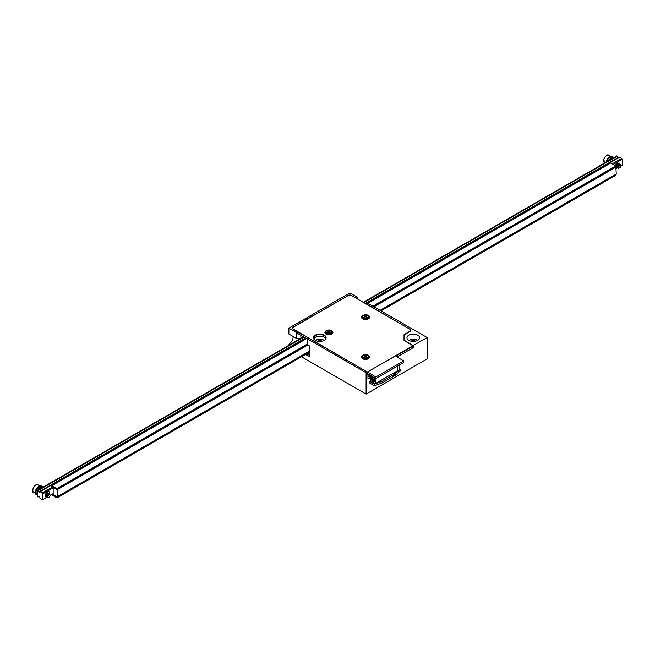 <?xml version="1.0" encoding="UTF-8"?>
<svg xmlns="http://www.w3.org/2000/svg" width="655" height="655" viewBox="0 0 655 655"><rect width="100%" height="100%" fill="white"/><g stroke="black" fill="none" stroke-linecap="round" stroke-linejoin="round"><path stroke-width="0.98" d="M302.897 337.178L305.86 338.185M397.028 357.008L413.28 347.625L413.28 345.512L427.101 337.53L368.151 303.494L366.931 304.436M427.101 337.53L427.101 358.891L366.112 394.097L301.472 356.779M357.376 298.917L357.376 297.272L356.156 298.213M305.541 354.429L307.162 355.37L307.719 354.33A5.748 3.316 120 0 0 309.201 352.988M309.201 345.824L307.162 344.595L307.162 338.7L308.382 337.996L375.872 376.961L375.872 378.606L403.726 362.526L403.726 360.889L397.217 357.131A2.301 1.326 180 0 1 396.545 356.189A2.301 1.326 180 0 1 397.217 355.256L412.871 346.217L412.871 347.862L397.217 356.893A2.301 1.326 0 0 0 397.036 357.016M289.297 345.029L288.871 344.784L288.871 345.275M288.871 344.784L289.428 343.76L290.46 344.358M293.121 336.547A5.748 3.316 -60 0 1 289.428 343.76M296.387 338.373L288.871 334.034L296.387 338.373L296.387 332.486L288.871 328.139L288.871 334.034M357.376 297.272L349.852 292.932L288.871 328.139M307.162 338.7L366.112 372.736L413.076 345.865L404.029 340.404L404.029 334.656L409.825 331.307A2.587 1.49 0 0 0 410.579 330.251A2.587 1.49 0 0 0 409.825 329.195L351.686 295.634A2.587 1.49 0 0 0 348.026 295.634L293.546 327.082A2.587 1.49 0 0 0 292.785 328.139A2.587 1.49 0 0 0 293.546 329.195L367.537 372.155M300.866 338.348L300.866 335.303M324.241 340.346A6.321 3.652 0 0 0 315.292 340.346M324.241 337.292A6.321 3.652 180 0 1 325.822 338.823A6.321 3.652 0 0 0 324.241 337.292A6.321 3.652 0 0 0 313.712 338.823A6.321 3.652 180 0 1 324.241 337.292M356.156 297.976L351.891 295.749M347.821 295.749L293.342 326.968A2.874 1.662 180 0 0 292.498 328.139A2.874 1.662 180 0 0 293.342 329.318L297.607 331.782L296.387 332.486M347.821 295.511A2.874 1.662 180 0 1 351.891 295.511M366.112 372.736L366.112 394.097M307.162 344.595L309.201 345.766L309.201 356.525L307.162 355.346M367.946 374.03L367.946 378.958L370.386 377.55M367.332 372.032L367.332 374.144L367.742 373.915M410.022 329.326L366.931 304.198M410.022 329.08A2.874 1.662 180 0 1 410.865 330.251A2.874 1.662 180 0 1 410.022 331.43L404.315 334.721L404.315 340.575M413.28 345.512L404.315 340.338M417.751 335.18A6.321 3.652 180 0 1 419.601 337.767A6.321 3.652 180 0 1 413.28 341.419A6.321 3.652 180 0 1 406.952 337.767A6.321 3.652 180 0 1 410.857 334.394A6.321 3.652 180 0 1 417.751 335.18M296.944 338.75A5.748 3.316 -60 0 1 299.466 338.651A5.748 3.316 -60 0 1 299.843 338.938M297.607 331.782L308.382 337.996L297.607 331.782L297.607 333.894L298.017 333.657M410.857 341.14A3.93 2.268 180 0 1 415.696 341.14M417.751 340.346A6.321 3.652 0 0 0 408.802 340.346M317.348 341.14A3.93 2.268 180 0 1 322.186 341.14M412.871 347.387L413.28 347.625M307.719 354.33L309.201 355.182M47.086 492.691A2.301 1.326 -60 0 1 49.133 491.749A2.301 1.326 -60 0 1 49.608 492.806A2.301 1.326 -60 0 1 49.371 493.927M47.357 495.835A2.301 1.326 -60 0 1 46.833 495.729A2.301 1.326 -60 0 1 46.489 495.352M53.161 487.836L42.902 493.764L40.258 491.627L305.942 338.234M42.37 492.847L52.539 486.984M612.228 163.848L621.718 158.363L619.605 157.143L365.711 303.732M303.101 337.063L37.613 490.341L37.613 496.908L39.038 496.711L40.258 498.668L42.37 499.888L42.902 499.585L42.902 493.764M618.287 157.634L616.961 155.849L363.271 302.323M46.358 494.681A2.301 1.326 -60 0 1 46.571 493.616M620.825 165.92L622.25 165.101L622.25 159.28L613.285 164.454M42.902 499.585L47.283 497.055M50.017 495.622A1.441 0.827 120 0 0 48.994 495.033A1.441 0.827 120 0 0 47.979 496.793A1.441 0.827 120 0 0 48.994 497.382A1.441 0.827 120 0 0 49.109 497.309A1.441 0.827 120 0 0 50.017 495.622L50.017 495.327A1.793 1.04 120 0 1 50.009 495.483L53.161 493.657M616.257 168.564L617.387 167.909M615.561 165.772A2.301 1.326 -60 0 1 616.658 163.635A2.301 1.326 -60 0 1 618.32 163.136A2.301 1.326 -60 0 1 618.484 163.267M37.613 490.341L39.038 492.175L40.258 491.627M621.718 158.363L622.25 159.28M365.474 303.592L619.401 157.257M305.304 338.332L39.816 491.61M618.181 157.577L365.367 303.535M305.197 338.275L38.833 492.061M618.181 157.454L365.269 303.478M305.099 338.217L38.833 491.938M617.403 156.103L363.713 302.577M303.543 337.317L38.055 490.595M57.231 489.694L57.231 496.736L53.161 494.386L53.161 487.345L57.231 489.694L307.809 345.021M373.538 306.606L615.847 166.706L616.257 173.984L380.039 310.364M373.94 306.843L616.257 166.943M57.231 496.736L309.201 351.26M56.821 489.457L56.821 488.679L51.745 485.748L51.745 486.526L56.821 489.457L307.424 344.776M615.847 166.706L615.847 165.936L610.763 162.997L366.358 304.108M51.745 485.748L306.597 338.61M56.821 488.679L307.162 344.153M372.867 306.221L615.847 165.936M619.81 167.827A1.441 0.827 120 0 0 620.743 166.583A1.441 0.827 120 0 0 620.825 166.067A1.441 0.827 120 0 0 619.966 165.404A1.441 0.827 120 0 0 618.844 166.853A1.441 0.827 120 0 0 619.81 167.827L618.353 168.392A2.301 1.326 -60 0 1 618.05 168.286L617.46 167.181L618.107 165.076L619.564 163.996L620.334 164.651M619.769 164.708L619.024 163.66L617.559 164.675L616.863 166.779L617.436 167.934L616.748 166.485L617.583 164.413L619.041 163.594L619.638 164.773L619.163 164.241L618.05 164.896L617.575 167.279M618.287 167.099L617.681 167.459M617.591 167.5L616.257 167.107M616.142 166.878L616.617 164.356L618.492 163.234L617.035 164.02L616.158 166.075L616.42 167.246L617.608 167.598M617.739 163.422L616.592 164.118L616.003 165.764L616.47 166.796L617.608 166.673L616.257 167.164M618.222 163.84L617.362 165.797L615.905 166.738M616.691 163.603L615.667 165.265M618.025 168.278L618.05 168.286A2.301 1.326 -60 0 1 617.575 167.156L619.188 168.122A1.793 1.04 120 0 1 618.656 168.057L618.336 166.059L619.917 164.659M615.61 165.494L616.871 163.447M615.847 166.214L617.428 164.38M616.027 166.812L617.64 165.674L618.345 163.824M616.257 167.213L617.591 166.845M618.295 166.157L618.844 165.207M619.057 164.299L618.664 163.332M617.731 167.557L618.287 167.262M620.449 164.7L619.974 164.102L619.032 164.315L617.575 167.156M618.656 168.057A1.793 1.04 120 0 1 618.345 166.755L619.835 164.683L620.555 164.773L620.801 165.83M618.074 167.721L617.624 166.951L618.033 165.289L619.139 164.348L619.753 164.716M617.583 167.393L616.969 166.804L617.157 165.175L618.222 164.004L619.041 164.315M619.049 164.995L618.909 165.437M617.583 166.886L616.65 166.902L616.208 166.182L617.419 163.635M618.336 164.585L617.485 166.059L615.847 166.427L617.468 165.78L618.164 163.856M617.624 164.176L615.847 166.165M616.953 163.39L615.594 165.584M615.651 165.322L616.756 163.545M615.847 166.01L617.288 164.544M618.377 165.952L618.713 165.371M618.901 164.413L617.894 163.979L616.887 165.297L616.863 166.861L617.575 167.312M48.02 497.726L46.816 497.571L46.497 495.81L47.127 494.419L48.593 493.428L49.051 493.583L47.561 494.107L46.571 496.122L47.062 497.743L48.404 497.677M48.699 494.075L47.332 495.401L47.373 497.292L45.965 496.998L45.866 495.098L47.103 493.305L48.339 493.174L47.062 493.502L45.915 495.401L46.186 497.194L47.43 497.391M47.414 493.256L45.711 495.213L46.047 496.564L47.225 496.547L46.448 496.957L45.138 496.392L45.269 494.378L46.603 492.757L47.831 493.1M47.897 493.673L46.914 495.778M46.456 495.278L47.095 494.222M47.307 493.321L47.16 492.593M47.054 495.819L47.807 494.631M47.913 493.084L46.562 492.928L45.13 495.409L45.686 496.949L47.225 496.703M50.001 495.45L50.001 495.18C49.927 490.669 44.72 499.036 48.879 497.44L48.994 497.382M47.348 497.243L46.603 495.761L47.815 493.878M47.225 496.736L46.325 496.736L45.858 495.655L47.103 493.469M47.455 495.573L46.382 496.375L45.432 496.22L47.266 495.475L47.84 493.69M47.299 494.009L46.521 495.409M46.587 493.6L46.423 494.099M46.431 495.205L46.963 494.386M48.126 493.665L46.505 495.311L46.423 496.4L47.307 497.145M380.956 310.888L616.052 175.155L616.052 174.099M57.132 496.678L52.433 494.083M309.201 352.316L57.026 497.906L57.026 496.736M57.026 497.906L51.95 494.975L51.95 494.361M42.419 486.714A5.027 2.907 120 0 0 41.961 486.329A5.027 2.907 120 0 0 39.447 486.583A5.027 2.907 120 0 0 36.156 491.013A5.027 2.907 120 0 0 36.926 495.049A5.027 2.907 120 0 0 37.491 495.254M41.961 486.329L41.347 485.977A5.027 2.907 120 0 0 38.833 486.231A5.027 2.907 120 0 0 35.55 490.66A5.027 2.907 120 0 0 36.32 494.697L36.926 495.049M43.205 487.107A5.027 2.907 120 0 0 41.068 487.517A5.027 2.907 120 0 0 38.932 489.572M37.613 492.65A5.027 2.907 120 0 0 37.613 494.599M43.255 487.083L42.976 486.919A5.027 2.907 120 0 0 40.463 487.164A5.027 2.907 120 0 0 37.695 490.292M37.613 490.456A5.027 2.907 120 0 0 37.613 495.385M614.013 157.552A5.027 2.907 120 0 0 611.885 157.961A5.027 2.907 120 0 0 609.748 160.017M614.071 157.528L613.792 157.364A5.027 2.907 120 0 0 611.271 157.609A5.027 2.907 120 0 0 608.503 160.737M613.227 157.159A5.027 2.907 120 0 0 612.769 156.774A5.027 2.907 120 0 0 610.255 157.028A5.027 2.907 120 0 0 606.915 161.654M612.769 156.774L612.163 156.422A5.027 2.907 120 0 0 609.649 156.676A5.027 2.907 120 0 0 606.145 162.104M372.621 380.031L374.349 379.032L372.621 380.031A0.86 0.499 180 0 1 371.401 380.031L370.386 379.441L370.386 375.806L370.386 379.441L371.401 380.031A0.86 0.499 180 0 0 372.621 380.031L372.621 376.731L372.621 380.031M367.946 375.904L370.386 377.313L367.946 375.904M371.401 376.388A0.86 0.499 0 0 0 372.253 376.519A0.86 0.499 0 0 1 371.401 376.388L370.386 375.806L371.401 376.388L371.401 380.031L371.401 376.388M367.946 374.685L370.386 376.093L367.946 374.685M374.349 377.73L374.226 381.628L374.349 377.73M373.94 381.808L371.909 380.637L372.924 380.047L374.349 380.866L372.924 380.006L371.909 380.637L373.94 381.808M371.909 380.424L372.498 380.088L371.909 380.424M399.452 364.991L399.452 369.69L375.266 383.658L375.266 378.254L375.266 383.658L370.591 380.956L369.772 381.423L369.772 383.069L374.447 385.77L369.772 383.069L370.591 379.556L370.591 380.956L375.266 383.658L397.421 370.861L397.421 366.17L396.611 366.636M395.391 367.34L394.572 367.807M393.352 374.848L393.352 376.494L382.176 382.954L382.176 381.308L374.447 384.125L374.447 385.77L382.176 382.954L374.447 385.77L374.447 384.125L369.772 381.423L374.447 384.125L382.176 381.308L393.352 374.848L398.232 370.394M374.349 380.825L372.924 379.851L374.349 380.825M374.021 377.542L373.899 378.279L374.021 377.542M379.327 376.609L380.146 376.142L379.327 376.609M400.27 369.215L400.27 370.861L395.391 375.323L382.176 382.954L382.176 381.308L395.391 373.677L400.27 369.215L399.452 368.749M395.391 375.323L395.391 373.677M297.607 333.42L307.162 338.938M367.332 373.677L375.872 378.606M375.872 376.961L403.726 360.889M313.458 337.996A6.321 3.652 180 0 1 317.536 334.82A6.321 3.652 180 0 1 324.241 335.655A6.321 3.652 180 0 1 326.084 337.996M364.663 356.099L364.434 355.444L363.967 355.714M364.933 356.877L364.72 356.279A0.77 0.442 180 0 1 364.499 356.59L363.967 356.893L364.434 357.163L364.966 356.852A0.77 0.442 180 0 1 366.047 356.852L366.047 355.69A0.77 0.442 180 0 1 364.966 355.69L364.434 355.444M364.72 356.991L364.72 356.271A0.77 0.442 180 0 0 364.499 355.96L363.967 355.657L364.434 355.387M366.513 357.122L366.513 356.59L367.046 356.893L366.047 356.852M366.047 355.69L366.579 355.387L367.046 355.657L366.513 355.96A0.77 0.442 180 0 0 366.292 356.271L366.079 356.877M366.513 356.59A0.77 0.442 180 0 1 366.292 356.271L366.292 356.991M367.046 355.714L366.579 355.387M366.579 355.444L366.35 356.099M328.073 331.487L327.844 330.832L327.377 331.102M328.376 331.078L328.376 332.241L328.13 331.667A0.77 0.442 180 0 1 327.909 331.979L327.377 332.281L327.844 332.552L328.376 332.241A0.77 0.442 180 0 1 329.457 332.241L329.457 331.078A0.77 0.442 180 0 1 328.376 331.078L327.844 330.832M328.13 332.38L328.13 331.659A0.77 0.442 180 0 0 327.909 331.348L327.377 331.045L327.844 330.775M329.923 332.511L329.923 331.979L330.456 332.281L329.457 332.241M329.457 331.078L329.989 330.775L330.456 331.045L329.923 331.348A0.77 0.442 180 0 0 329.702 331.659L329.49 332.265M329.923 331.979A0.77 0.442 180 0 1 329.702 331.659L329.702 332.38M330.456 331.102L329.989 330.775M329.989 330.832L329.76 331.487M364.663 316.267L364.434 315.612L363.967 315.882M364.933 317.036L364.72 316.439A0.77 0.442 180 0 1 364.499 316.75L363.967 317.061L364.434 317.331L364.966 317.02A0.77 0.442 180 0 1 366.047 317.02L366.047 315.857A0.77 0.442 180 0 1 364.966 315.857L364.434 315.612M364.72 317.159L364.72 316.439A0.77 0.442 180 0 0 364.499 316.128L363.967 315.816L364.434 315.546M366.513 317.29L366.513 316.75L367.046 317.061L366.047 317.02L366.292 316.439A0.77 0.442 180 0 1 366.513 316.128L367.046 315.816L366.047 315.857M366.513 316.75A0.77 0.442 180 0 1 366.292 316.439L366.292 317.159M367.046 315.882L366.579 315.546M366.579 315.612L366.35 316.267M367.537 371.917L413.076 345.627M368.339 355.444A4.028 2.325 180 0 1 368.356 355.452A4.028 2.325 180 0 1 369.535 357.098A4.028 2.325 180 0 1 365.506 359.423A4.028 2.325 180 0 1 361.478 357.098A4.028 2.325 180 0 1 362.673 355.444M331.749 330.832A4.028 2.325 180 0 1 331.766 330.84A4.028 2.325 180 0 1 332.936 332.486A4.028 2.325 180 0 1 328.916 334.811A4.028 2.325 180 0 1 324.888 332.486A4.028 2.325 180 0 1 326.084 330.832M368.339 315.612A4.028 2.325 180 0 1 368.356 315.62A4.028 2.325 180 0 1 369.535 317.257A4.028 2.325 180 0 1 365.506 319.583A4.028 2.325 180 0 1 361.478 317.257A4.028 2.325 180 0 1 362.673 315.612M324.241 335.18A6.321 3.652 180 0 1 326.092 337.767A6.321 3.652 180 0 1 319.771 341.419A6.321 3.652 180 0 1 313.442 337.767A6.321 3.652 180 0 1 317.348 334.394A6.321 3.652 180 0 1 324.241 335.18M369.526 357.212A4.028 2.325 0 0 0 368.74 355.943M362.272 355.943A4.028 2.325 0 0 0 361.486 357.212M332.936 332.601A4.028 2.325 0 0 0 332.151 331.332M325.682 331.332A4.028 2.325 0 0 0 324.896 332.601M369.526 317.38A4.028 2.325 0 0 0 368.74 316.111M362.272 316.111A4.028 2.325 0 0 0 361.486 317.38M326.092 337.882A6.321 3.652 0 0 0 324.241 335.417A6.321 3.652 0 0 0 317.446 334.607A6.321 3.652 0 0 0 313.45 337.882M293.538 329.432A2.587 1.49 180 0 1 292.785 328.376A2.587 1.49 180 0 1 292.793 328.261M410.57 330.374A2.587 1.49 180 0 1 410.579 330.488A2.587 1.49 180 0 1 409.825 331.545L409.825 331.307M603.656 160.655A3.881 2.243 -60 0 1 603.877 159.083A3.881 2.243 -60 0 1 606.546 155.653M603.91 159.28A4.315 2.489 120 0 0 604.54 162.817L603.771 159.132C606.047 155.325 607.734 154.064 608.855 155.341A4.315 2.489 120 0 0 603.91 159.28M32.84 490.21A3.881 2.243 -60 0 1 35.73 485.208M39.693 485.854L38.039 484.905A4.315 2.489 120 0 0 33.733 487.394A4.315 2.489 120 0 0 33.733 492.372L35.378 493.321M397.217 355.256L397.217 356.893M364.499 357.122L364.499 356.59M364.966 356.852L364.966 355.69M367.537 355.1A2.874 1.662 180 0 1 366.251 357.876A2.874 1.662 180 0 1 362.731 355.845A2.874 1.662 180 0 1 367.537 355.1M367.946 355.337A3.447 1.99 180 0 1 368.953 356.746A3.447 1.99 180 0 1 365.506 358.735A3.447 1.99 180 0 1 362.059 356.746C360.799 355.64 365.736 353.667 367.823 355.075L368.953 357.54A3.447 1.99 180 0 1 367.987 358.924M363.026 358.924A3.447 1.99 180 0 1 362.059 357.54L362.059 356.746M327.909 332.511L327.909 331.979M330.947 330.488A2.874 1.662 180 0 1 329.661 333.264A2.874 1.662 180 0 1 326.141 331.233A2.874 1.662 180 0 1 330.947 330.488M331.356 330.726A3.447 1.99 180 0 1 332.363 332.134A3.447 1.99 180 0 1 328.916 334.124A3.447 1.99 180 0 1 325.469 332.134C324.209 331.029 329.146 329.056 331.233 330.464L332.363 332.928A3.447 1.99 180 0 1 331.397 334.312M326.436 334.312A3.447 1.99 180 0 1 325.469 332.928L325.469 332.134M364.499 317.29L364.499 316.75M364.966 317.02L364.966 315.857M367.537 315.268A2.874 1.662 180 0 1 366.251 318.043A2.874 1.662 180 0 1 362.731 316.013A2.874 1.662 180 0 1 367.537 315.268M367.946 315.497A3.447 1.99 180 0 1 368.953 316.905A3.447 1.99 180 0 1 365.506 318.903A3.447 1.99 180 0 1 362.059 316.905C360.799 315.808 365.736 313.835 367.823 315.235L368.953 317.708A3.447 1.99 180 0 1 367.987 319.091M363.026 319.091A3.447 1.99 180 0 1 362.059 317.708L362.059 316.905M610.509 156.299L608.855 155.341M620.825 166.067L620.825 165.535M38.039 484.905C35.304 482.26 30.433 492.707 33.733 492.372M368.953 357.54L368.053 358.899M362.96 358.899L362.059 357.54M332.363 332.928L331.463 334.287M326.37 334.287L325.469 332.928M368.953 317.708L368.053 319.059M362.96 319.059L362.059 317.708"/></g></svg>
